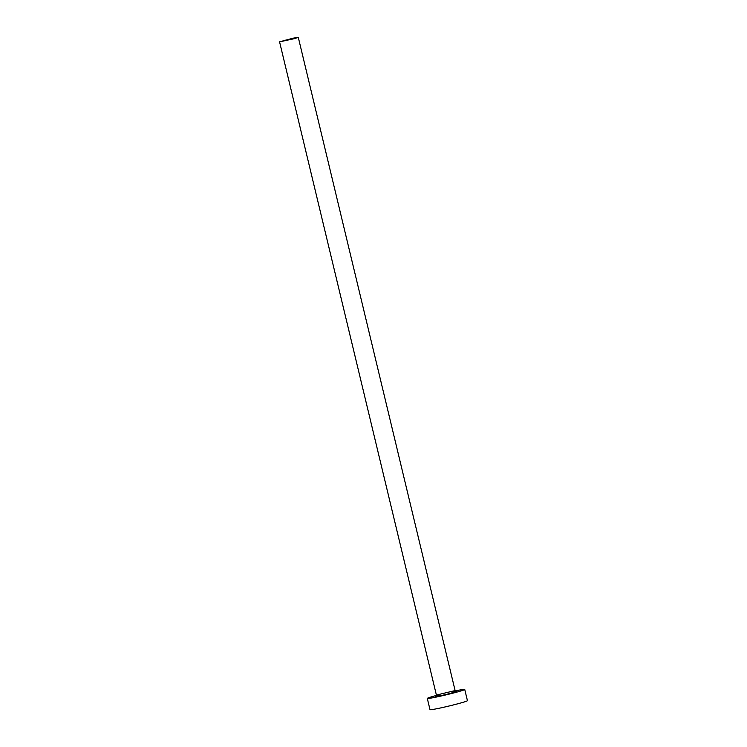 <?xml version="1.0" encoding="UTF-8"?>
<svg xmlns="http://www.w3.org/2000/svg" width="747" height="747" viewBox="0 0 747 747"><rect width="100%" height="100%" fill="white"/><g stroke="black" fill="none" stroke-linecap="round" stroke-linejoin="round"><path stroke-width="1.12" d="M285.438 40.189L282.936 41.038L286.222 40.515L294.916 38.162L285.438 40.189M294.383 38.667L298.286 37.35L293.151 38.172L279.565 41.841L294.383 38.667M436.416 695.438A19.245 0.906 -13.5 0 0 435.109 695.793A19.245 0.906 -13.5 0 0 427.303 698.436A19.245 0.906 -13.5 0 0 437.565 696.792A19.245 0.906 -13.5 0 0 456.931 692.086A19.245 0.906 -13.5 0 0 464.737 689.444A19.245 0.906 -13.5 0 0 455.259 690.919M427.303 698.436L430.001 709.65A19.245 0.906 -13.5 0 0 440.263 708.016A19.245 0.906 -13.5 0 0 459.62 703.301A19.245 0.906 -13.5 0 0 467.435 700.667L464.737 689.444M451.916 692.096A10.775 0.504 166.5 0 1 452.131 692.899A10.775 0.504 166.5 0 1 439.862 695.84A10.775 0.504 166.5 0 1 436.033 696.176M439.946 694.971L435.959 696.223L436.397 695.065L455.11 690.573L456.025 691.405M298.286 37.35L455.11 690.573M279.565 41.841L436.397 695.065"/></g></svg>
